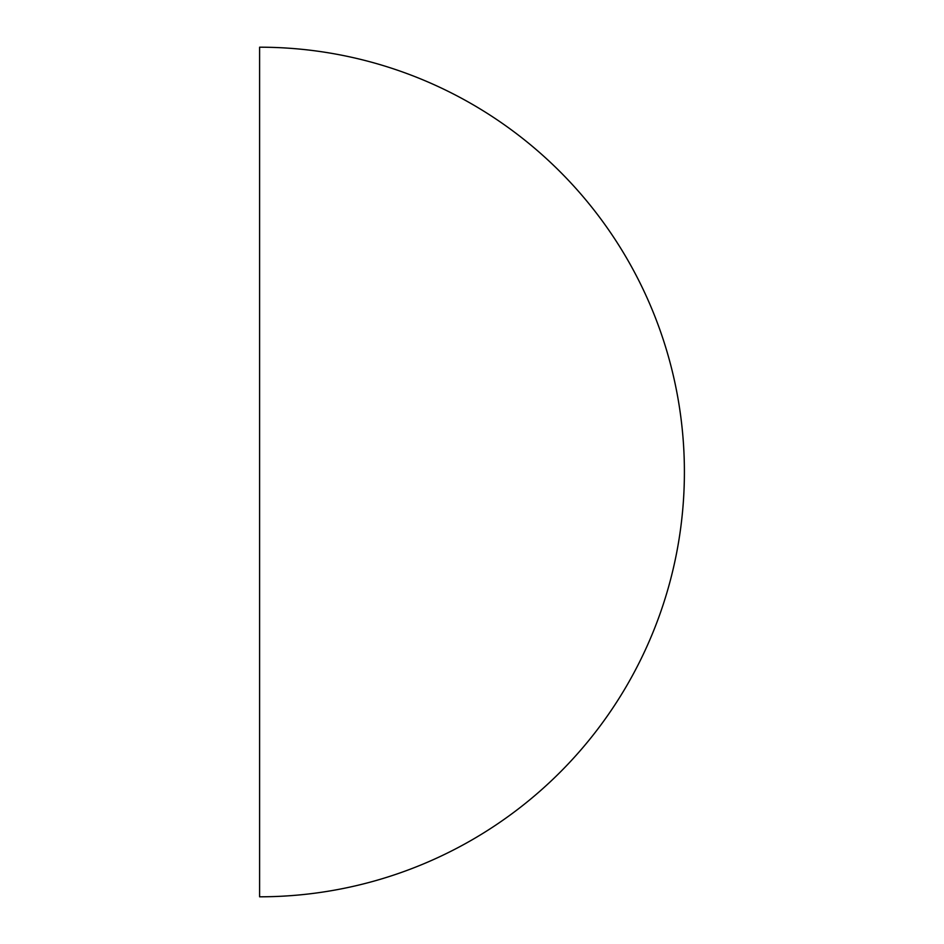<?xml version="1.0" encoding="UTF-8"?>
<svg xmlns="http://www.w3.org/2000/svg" width="944" height="944" viewBox="0 0 944 944"><rect width="100%" height="100%" fill="white"/><g stroke="black" fill="none" stroke-linecap="round" stroke-linejoin="round"><path stroke-width="1.42" d="M259.6 896.8L259.6 47.2A424.8 424.8 0 0 1 684.4 472A424.8 424.8 0 0 1 259.6 896.8"/></g></svg>
